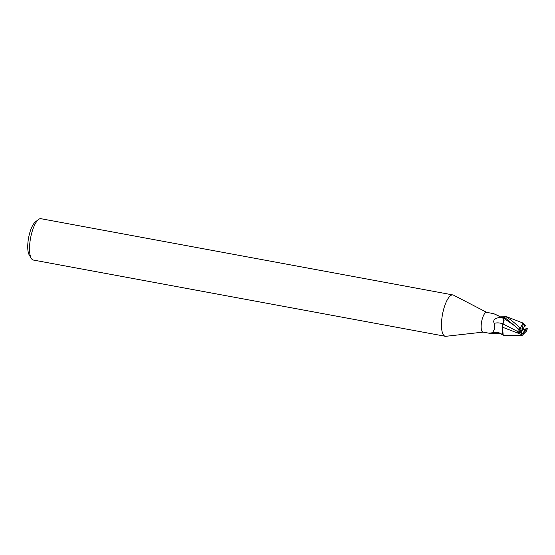 <?xml version="1.0" encoding="UTF-8"?>
<svg xmlns="http://www.w3.org/2000/svg" width="555" height="555" viewBox="0 0 555 555"><rect width="100%" height="100%" fill="white"/><g stroke="black" fill="none" stroke-linecap="round" stroke-linejoin="round"><path stroke-width="0.83" d="M486.77 312.375L453.532 295.149A21.021 6.702 100.5 0 0 452.915 294.934A21.021 6.702 100.5 0 0 451.687 295.045A21.021 6.702 100.5 0 0 442.182 316.232A21.021 6.702 100.5 0 0 445.263 336.274A21.021 6.702 100.5 0 0 445.915 336.295L483.114 332.112M505.168 316.253L498.848 316.1L493.749 313.665L486.617 312.347A10.039 3.198 100.5 0 0 486.027 312.396A10.039 3.198 100.5 0 0 481.49 322.51A10.039 3.198 100.5 0 0 482.961 332.084L490.169 333.416C489.108 333.166 488.983 333.055 489.794 333.069L492.465 332.75L494.45 329.379L494.227 323.357C492.764 320.318 494.533 318.355 499.535 317.474L504.127 317.335M452.915 294.934L40.966 218.705A21.021 6.702 100.5 0 0 39.738 218.809A21.021 6.702 100.5 0 0 38.524 219.496A21.021 6.702 100.5 0 0 30.553 238.15A21.021 6.702 100.5 0 0 31.323 258.429A21.021 6.702 100.5 0 0 33.314 260.045L445.263 336.274M523.615 329.545L524.524 329.247L523.622 329.566L523.434 328.4L524.621 326.014A4.731 1.505 100.5 0 0 523.851 324.633L523.552 324.654C522.824 325.043 522.505 326.354 522.609 328.595A4.731 1.505 100.5 0 0 522.359 330.024L521.18 330.433M522.678 333.756L522.151 333.937L522.678 333.756A4.731 1.505 100.5 0 0 524.524 329.247M504.294 335.588L503.205 335.248L502.497 327.207L503.205 335.248L503.857 335.588L502.483 333.839A9.019 2.879 100.5 0 1 502.539 326.132L502.483 333.839M494.894 314.158L499.535 316.322M501.477 333.923L490.169 333.416C489.108 333.166 488.983 333.055 489.794 333.069M499 333.562A11.398 8.547 19.3 0 0 491.98 332.931M491.404 333.049A11.398 8.547 19.3 0 0 490.169 333.416M503.024 323.926A11.44 8.575 19.3 0 0 494.227 323.357M524.184 323.988L522.949 323.024L520.514 327.811L519.855 327.845C514.603 322.705 509.601 318.785 504.856 316.086L505.182 316.156M504.856 316.086A10.51 3.351 100.5 0 0 504.1 316.96L502.539 326.132M522.435 329.476L521.36 332.556L518.703 332.05L521.894 332.653L522.387 333.909C523.192 333.527 524.177 332.341 525.328 330.336L526.979 329.767L526.591 330.967L522.179 335.387L521.506 334.526L502.414 327.166M504.079 316.6L504.169 318.535L504.079 316.6M504.106 320.207L503.607 322.684M518.342 328.914L517.836 331.578L503.087 323.995L502.49 327.318L503.01 323.953M38.524 219.496L35.381 221.931A17.871 5.703 100.5 0 0 28.603 237.79A17.871 5.703 100.5 0 0 29.255 255.023L31.323 258.429M522.546 330.163L518.703 332.05L519.334 329.76L518.703 332.056L517.801 332.494L521.471 333.173L521.894 332.653M503.087 323.995L504.141 318.514A15.79 11.842 19.3 0 0 499.535 317.474M525.321 325.612L524.114 323.94M525.328 330.336A4.731 1.505 100.5 0 0 525.585 328.9L523.615 329.51M526.265 328.171L526.91 328.47M527.188 328.394L527.188 328.38A9.463 3.018 100.5 0 1 526.979 329.767M517.836 331.578L517.801 332.494M521.485 333.104L521.54 334.575M520.569 330.607L521.679 330.759M519.487 329.892C520.465 330.613 520.867 330.725 520.708 330.239M504.1 316.96L519.494 329.899A10.51 3.351 100.5 0 1 519.855 327.845M524.621 326.014L525.155 326.111L525.28 325.535M522.609 328.595L520.958 329.157L520.514 327.811M525.155 326.111L523.851 324.633M525.585 328.9L523.185 329.684M515.276 326.236L504.169 318.528M520.958 329.157A9.463 3.018 100.5 0 0 520.75 330.544M492.465 332.75L496.392 332.258L499.347 332.924L503.212 335.192M522.949 323.024L505.182 316.163M526.723 328.525L527.118 328.407M522.179 335.387L504.294 335.581M527.25 328.366L527.014 329.892"/></g></svg>
